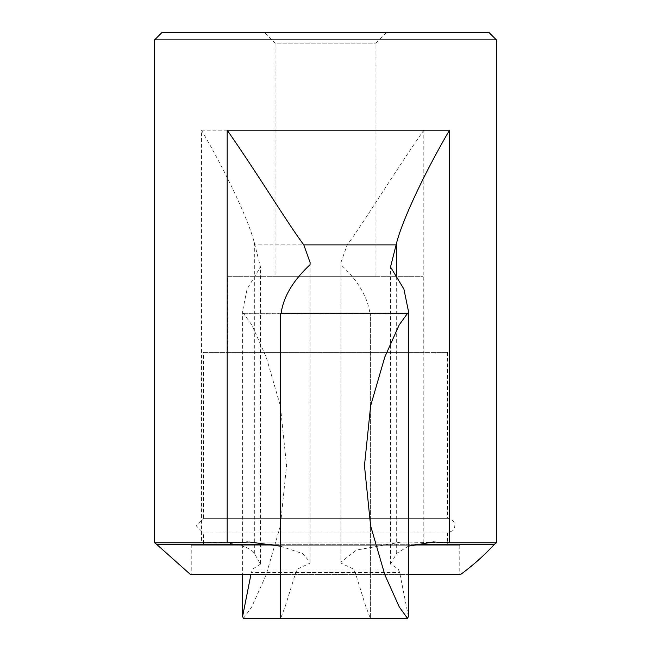 <?xml version="1.0" encoding="UTF-8"?>
<svg xmlns="http://www.w3.org/2000/svg" width="651" height="651" viewBox="0 0 651 651"><rect width="100%" height="100%" fill="white"/><g stroke="black" fill="none" stroke-linecap="round" stroke-linejoin="round"><path stroke-width="0.49" stroke-dasharray="3.25 2.44" d="M280.589 546.213L302.593 553.594L310.12 562.179L310.031 563.131L297.702 568.966L295.774 572.489L285.211 606.455L280.597 618.45L370.403 618.45L370.411 313.31L370.411 618.434L365.789 606.455L355.226 572.489L353.298 568.966L340.969 563.131L340.969 264.737C357.887 280.532 367.522 296.685 369.874 313.204L370.11 313.896L242.782 313.896L242.611 310.934L247.103 289.06L260.473 267.008L254.329 242.628C248.381 219.753 226.719 173.337 201.493 130.176L201.493 542.779L219.9 542.031C239.788 544.155 251.262 547.939 254.329 553.366L260.473 564.14L260.473 267.008M243.417 313.294L370.403 313.294L370.11 313.896L369.874 313.204L242.66 313.204L242.782 313.896L243.417 313.302L251.734 324.8L266.153 356.919L280.361 405.801L286.538 465.677L280.386 525.796L266.121 574.906L251.701 607.001L243.417 618.45M280.597 313.294L280.89 313.896L408.218 313.896M408.389 616.383L399.649 572.489L398.2 568.966L390.527 564.14L390.527 267.008M281.126 313.204L280.89 313.896L281.126 313.204M310.031 563.131L310.031 264.737M260.473 564.14L252.8 568.966L251.351 572.489L355.226 572.489M408.389 546.189L396.671 553.366L390.527 564.14M340.969 264.737L340.88 562.179L356.545 550.054L401.309 542.031L447.562 542.779M449.507 542.779L496.387 542.779M154.612 542.779L201.493 542.779M340.88 262.605L347.195 244.874C362.9 224.058 392.455 175.127 423.817 130.176L201.493 130.176M340.88 562.179L340.969 563.131M264.469 32.55L386.531 32.55L264.469 32.55L275.039 43.121L375.961 43.121L275.039 43.121L275.039 276.675L375.961 276.675L275.039 276.675M489.064 32.55L161.936 32.55M496.387 39.874L154.612 39.874M280.589 574.507L408.389 574.507M460.542 574.507L190.458 574.507M191.231 574.507L459.769 574.507L191.231 574.507L191.231 545.212L459.769 545.212L191.231 545.212M203.438 545.212L447.562 545.212L203.438 545.212L203.438 533.006L447.562 533.006L203.438 533.006L196.114 525.683L203.438 518.359L447.562 518.359L203.438 518.359L203.438 352.354L447.562 352.354L203.438 352.354M227.85 352.354L423.15 352.354L227.85 352.354L227.85 276.675L423.15 276.675L227.85 276.675M295.774 572.489L399.649 572.489M396.671 553.366L396.671 275.422M401.309 542.031L219.9 542.031M270.271 544.301L415.476 544.301M494.418 544.301L156.582 544.301M249.691 542.031L431.1 542.031M254.329 553.366L254.329 242.628M423.817 542.779L423.817 130.176M297.702 568.966L398.2 568.966M347.195 244.874L254.866 244.874M353.298 568.966L252.8 568.966M242.611 310.934L242.611 574.507M433.444 541.933L246.737 541.933M404.263 541.933L217.556 541.933M310.12 262.605L310.12 562.179M408.242 313.945L280.939 313.945M459.769 545.212L459.769 574.507M447.562 352.354L447.562 518.359L450.817 519.124C455.285 522.208 456.025 526.016 453.031 530.557L447.562 533.006L447.562 545.212M423.15 276.675L423.15 352.354M370.061 313.945L242.758 313.945M375.961 276.675L375.961 43.121L386.531 32.55"/><path stroke-width="0.98" d="M280.589 313.31L280.589 618.434L280.589 313.31L407.583 313.294L399.266 324.8L384.847 356.919L370.639 405.801L364.462 465.677L370.614 525.796L384.879 574.906L399.299 607.001L407.583 618.45L408.389 616.383L408.389 310.934L403.897 289.06L390.527 267.008L396.671 242.628C402.619 219.753 424.281 173.337 449.507 130.176L449.507 542.779L432.98 541.933M408.218 313.896L408.34 313.204L408.218 313.896L407.583 313.302M154.612 39.874L496.387 39.874L489.064 32.55L161.936 32.55L154.612 39.874L154.612 542.779L227.183 542.779L227.183 130.176C258.545 175.127 288.1 224.058 303.805 244.874L310.12 262.605L310.031 264.737C293.113 280.532 283.478 296.685 281.126 313.204L408.34 313.204L408.389 310.934M407.583 618.45L243.417 618.45L242.611 616.383L250.733 575.541M408.389 546.189L433.444 541.933M447.562 542.779L496.387 542.779L494.418 544.301L415.476 544.301M154.612 542.779L156.582 544.301L270.271 544.301M227.183 542.779L249.691 542.031L280.589 546.213M156.582 544.301L190.458 574.507L280.589 574.507M408.389 574.507L460.542 574.507A229.477 229.477 0 0 0 494.418 544.301M396.671 275.422L396.671 242.628M303.805 244.874L396.133 244.874M227.183 130.176L449.507 130.176M242.611 574.507L242.611 616.383M247.323 541.933L246.737 541.933M496.387 39.874L496.387 542.779"/></g></svg>
